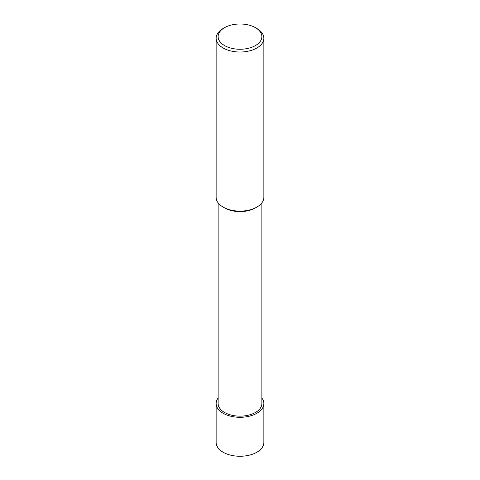 <?xml version="1.0" encoding="UTF-8"?>
<svg xmlns="http://www.w3.org/2000/svg" width="480" height="480" viewBox="0 0 480 480"><rect width="100%" height="100%" fill="white"/><g stroke="black" fill="none" stroke-linecap="round" stroke-linejoin="round"><path stroke-width="0.72" d="M261.87 202.854L261.87 403.524A21.87 12.63 180 0 1 255.468 412.458A21.87 12.63 180 0 1 231.63 415.194A21.87 12.63 180 0 1 218.13 403.524L218.13 202.854M255.468 27.696L256.872 28.512A23.862 13.776 180 0 1 263.862 38.25L263.862 197.346A23.862 13.776 180 0 1 256.872 207.09L255.468 207.9A21.87 12.63 180 0 1 224.532 207.9L223.128 207.09A23.862 13.776 180 0 1 216.138 197.346L216.138 38.25A23.862 13.776 180 0 1 223.128 28.512L224.532 27.696A21.87 12.63 180 0 1 255.468 27.696A21.87 12.63 180 0 1 255.468 45.558A21.87 12.63 180 0 1 224.532 45.558A21.87 12.63 180 0 1 224.532 27.696M255.468 207.9L256.872 207.09A23.862 13.776 180 0 1 223.128 207.09M263.862 38.25A23.862 13.776 180 0 1 256.872 47.994A23.862 13.776 180 0 1 230.868 50.976A23.862 13.776 180 0 1 216.138 38.25M261.87 398.022A23.862 13.776 180 0 1 263.862 403.524L263.862 442.488A23.862 13.776 180 0 1 256.872 452.232A23.862 13.776 180 0 1 230.868 455.214A23.862 13.776 180 0 1 216.138 442.488L216.138 403.524A23.862 13.776 180 0 1 218.13 398.022M263.862 403.524A23.862 13.776 180 0 1 256.872 413.268A23.862 13.776 180 0 1 230.868 416.256A23.862 13.776 180 0 1 216.138 403.524"/></g></svg>
